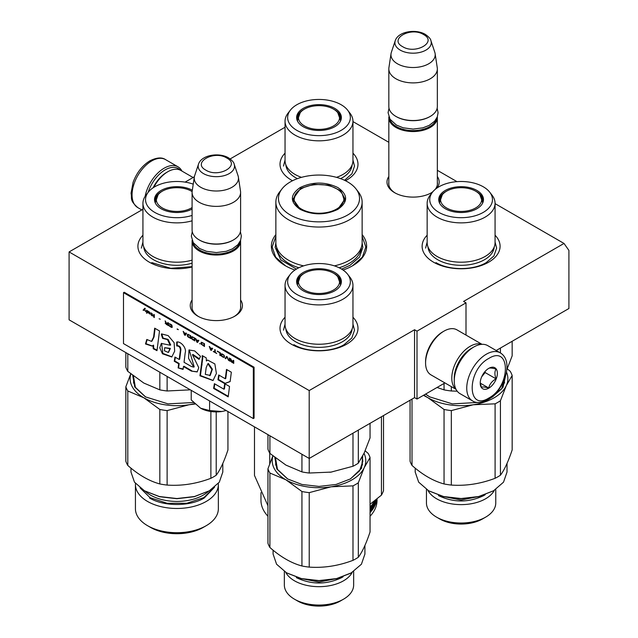 <?xml version="1.0" encoding="UTF-8"?>
<svg xmlns="http://www.w3.org/2000/svg" width="638" height="638" viewBox="0 0 638 638"><rect width="100%" height="100%" fill="white"/><g stroke="black" fill="none" stroke-linecap="round" stroke-linejoin="round"><path stroke-width="0.96" d="M495.064 203.634L564.008 243.445L463.555 301.439L466.003 302.851L417.005 331.146L414.556 329.734L309.199 390.56L69.087 251.93L142.936 209.296M352.958 121.595L388.829 142.306M437.341 170.314L456.975 181.647M285.042 127.249L230.174 158.926M185.108 182.117L194.359 176.782M275.863 234.601A47.643 27.506 -0 0 0 285.314 265.719L285.314 265.719A47.643 27.506 -0 0 0 294.955 270.018M343.045 270.018A47.643 27.506 -0 0 0 352.686 265.719A47.643 27.506 -0 0 0 362.137 234.601M388.829 176.503A26.094 15.065 -0 0 0 394.635 192.7L394.635 192.7A26.094 15.065 -0 0 0 431.535 192.7A26.094 15.065 -0 0 0 432.604 192.046M437.094 187.955A26.094 15.065 -0 0 0 437.341 176.503M192.086 299.988A26.094 15.065 -0 0 0 197.892 316.193L197.892 316.193A26.094 15.065 -0 0 0 234.792 316.193A26.094 15.065 -0 0 0 240.598 299.988M352.958 317.261A38.982 22.505 180 0 1 346.562 344.233A38.982 22.505 180 0 1 291.438 344.233L291.438 344.233A38.982 22.505 180 0 1 285.042 317.261M495.064 235.223A38.982 22.505 180 0 1 488.668 262.186A38.982 22.505 180 0 1 433.545 262.186L433.545 262.186A38.982 22.505 180 0 1 427.149 235.223M192.086 266.995A38.982 22.505 180 0 1 149.332 262.186L149.332 262.186A38.982 22.505 180 0 1 142.936 235.223M352.958 153.176A38.982 22.505 180 0 1 346.562 180.139A38.982 22.505 180 0 1 345.485 180.737M292.515 180.737A38.982 22.505 180 0 1 291.438 180.139L291.438 180.139A38.982 22.505 180 0 1 285.042 153.176M564.008 243.445L568.913 250.415L568.913 308.513L496.173 350.509M69.087 251.93L69.087 319.829L309.199 458.459L414.556 397.634L414.556 329.734M309.199 390.56L309.199 458.459M417.005 331.146L417.005 399.045L414.556 397.634M444.917 382.928L417.005 399.045M466.003 302.851L466.003 335.086M388.829 182.165A24.356 14.06 -0 0 0 388.725 183.465A24.356 14.06 -0 0 0 395.265 193.059M430.897 193.059A24.356 14.06 -0 0 0 433.003 191.559M435.116 189.462A24.356 14.06 -0 0 0 437.445 183.465A24.356 14.06 -0 0 0 437.341 182.165M192.086 305.658A24.356 14.06 -0 0 0 191.982 306.958A24.356 14.06 -0 0 0 198.522 316.544M234.154 316.544A24.356 14.06 -0 0 0 240.701 306.958A24.356 14.06 -0 0 0 240.598 305.658M362.137 236.411L365.829 246.938L362.344 257.17L352.399 265.886M285.601 265.886L275.656 257.17L272.171 246.938L275.863 236.411M437.309 116.882A24.252 14.004 180 0 1 437.341 117.552A24.252 14.004 180 0 1 422.364 130.487A24.252 14.004 180 0 1 395.935 127.448A24.252 14.004 -0 0 1 388.829 117.552A24.252 14.004 -0 0 1 388.853 116.882M436.464 118.684A23.558 13.605 180 0 1 420.721 129.849A23.558 13.605 180 0 1 396.421 126.603A23.558 13.605 -0 0 1 389.706 118.684M430.929 40.704C430.738 38.99 428.864 36.884 425.299 34.372C415.816 28.67 398.08 31.453 395.241 40.704A18.175 10.495 0 0 0 400.233 50.115A18.175 10.495 -0 0 0 421.606 51.957A18.175 10.495 -0 0 0 430.929 40.704L434.813 52.324A22.131 12.776 180 0 1 435.124 53.632L437.245 67.668A24.252 14.004 180 0 1 437.341 68.888L437.341 106.514A24.252 14.004 180 0 1 430.235 116.419L429.741 116.698A23.558 13.605 180 0 1 396.421 116.698L395.935 116.419L396.421 116.698M430.235 116.419A24.252 14.004 180 0 1 395.935 116.419L395.935 116.419A24.252 14.004 -0 0 1 388.829 106.514L388.829 68.888A24.252 14.004 -0 0 0 395.935 78.785A24.252 14.004 180 0 0 422.364 81.823A24.252 14.004 180 0 0 437.341 68.888M395.241 40.704L391.357 52.324A22.131 12.776 -0 0 0 391.038 53.632L388.917 67.668A24.252 14.004 -0 0 0 388.829 68.888M435.124 53.632A22.131 12.776 180 0 1 422.428 66.32A22.131 12.776 180 0 1 397.434 63.776A22.131 12.776 -0 0 1 391.038 53.632M240.566 240.374A24.252 14.004 180 0 1 240.598 241.036A24.252 14.004 180 0 1 225.621 253.972A24.252 14.004 180 0 1 199.192 250.941A24.252 14.004 -0 0 1 192.086 241.036A24.252 14.004 -0 0 1 192.118 240.374M239.721 242.169A23.558 13.605 180 0 1 223.978 253.342A23.558 13.605 180 0 1 199.678 250.088A23.558 13.605 -0 0 1 192.963 242.169M234.186 164.197C233.994 162.483 232.12 160.369 228.556 157.857C219.073 152.155 201.337 154.946 198.498 164.197A18.175 10.495 0 0 0 203.49 173.6A18.175 10.495 -0 0 0 224.863 175.45A18.175 10.495 -0 0 0 234.186 164.197L238.07 175.809A22.131 12.776 180 0 1 238.389 177.125L240.502 191.161A24.252 14.004 180 0 1 240.598 192.373L240.598 230.007A24.252 14.004 180 0 1 233.492 239.904L233.006 240.191A23.558 13.605 180 0 1 199.678 240.191L199.192 239.904L199.678 240.191M233.492 239.904A24.252 14.004 180 0 1 199.192 239.904L199.192 239.904A24.252 14.004 -0 0 1 192.086 230.007L192.086 192.373A24.252 14.004 -0 0 0 199.192 202.278A24.252 14.004 180 0 0 225.621 205.316A24.252 14.004 180 0 0 240.598 192.373M198.498 164.197L194.614 175.809A22.131 12.776 -0 0 0 194.295 177.125L192.182 191.161A24.252 14.004 -0 0 0 192.086 192.373M238.389 177.125A22.131 12.776 180 0 1 225.692 189.813A22.131 12.776 180 0 1 200.699 187.261A22.131 12.776 -0 0 1 194.295 177.125M226.179 410.521L221.904 411.502A22.521 12.999 0 0 1 200.611 408.208L191.225 399.946L191.225 390.344M200.611 408.208L209.607 410.561L221.904 411.502M209.607 400.959L209.607 410.561M148.16 192.341A26.333 15.2 -60 0 1 165.138 169.883A26.333 15.2 -60 0 1 180.307 170.163M145.137 196.337A27.721 16.006 -60 0 1 164.157 168.193A27.721 16.006 -60 0 1 178.018 166.813A27.721 16.006 -60 0 1 181.974 171.104M500.2 352.83L487.703 345.613A27.721 16.006 120 0 0 473.843 346.984L472.862 347.55A26.333 15.2 120 0 0 454.248 379.809L454.248 380.934A27.721 16.006 120 0 0 459.982 393.63L472.479 400.839C475.98 403.36 481.18 402.961 488.07 399.643C504.195 390.815 514.419 360.925 500.2 352.83A27.721 16.006 120 0 0 486.339 354.202A27.721 16.006 120 0 0 468.236 378.629A27.721 16.006 120 0 0 472.479 400.839M472.862 347.55L473.843 346.984A27.721 16.006 120 0 0 454.248 380.934M488.788 398.056C510.918 386.508 510.918 344.448 488.788 358.444C466.665 369.992 466.665 412.052 488.788 398.056M488.788 388.151A12.13 7.002 120 0 0 497.369 373.302A12.13 7.002 120 0 0 488.788 368.349A12.13 7.002 120 0 0 480.215 383.199A12.13 7.002 120 0 0 488.788 388.151M480.239 382.481L481.355 387.346C482.288 386.684 484.736 386.907 488.7 388C489.633 384.076 492.089 381.03 496.053 378.852C494.538 374.713 494.538 371.444 496.053 369.059C492.089 367.959 489.633 367.743 488.7 368.397M496.053 378.852L485.119 372.544L485.119 371.428M481.682 376.811L485.119 372.544M488.7 388L480.302 383.151M481.69 376.787A10.391 6.005 120 0 0 483.979 372.831M153.12 187.787A24.252 14.004 -60 0 1 166.606 172.435L167.826 171.726A25.991 15.001 -60 0 1 180.825 170.442L193.083 177.516M153.798 187.349A25.991 15.001 -60 0 1 167.826 171.726L166.606 172.435M472.112 348.005A24.252 14.004 120 0 0 471.394 348.404A24.252 14.004 120 0 0 454.248 378.111A24.252 14.004 120 0 0 454.256 378.932M481.77 344.345A25.991 15.001 120 0 0 470.174 346.282A25.991 15.001 120 0 0 451.792 378.111A25.991 15.001 120 0 0 455.915 389.124M482.017 344.329L456.952 329.862A25.991 15.001 120 0 0 443.952 331.146L442.732 331.856A24.252 14.004 120 0 0 425.578 361.555L425.578 362.974A25.991 15.001 120 0 0 430.961 374.873L456.026 389.339M442.732 331.856L443.952 331.146A25.991 15.001 120 0 0 425.578 362.974M495.064 242.592A33.958 19.603 180 0 1 485.119 256.46A33.958 19.603 0 0 1 448.107 260.703A33.958 19.603 0 0 1 427.149 242.592L427.149 203.267A33.958 19.603 0 0 0 448.107 221.378A33.958 19.603 0 0 0 485.119 217.135A33.958 19.603 180 0 0 495.064 203.267L495.064 242.592M500.423 352.966L500.423 348.053M437.054 387.465L444.048 389.858A51.973 30.01 0 0 0 451.329 390.982L451.329 386.628M444.048 389.858L444.048 383.43M439.343 202.581A22.003 12.704 0 0 1 439.103 200.723A22.003 12.704 0 0 1 445.547 191.743A22.003 12.704 180 0 1 446.377 191.288M475.828 191.288A22.003 12.704 180 0 1 483.11 200.723A22.003 12.704 180 0 1 482.87 202.581M439.151 201.568A22.003 12.704 180 0 1 440.435 198.067M445.284 190.459A22.37 12.919 -0 0 0 439.135 202.039A22.37 12.919 -0 0 0 454.551 211.944A22.37 12.919 -0 0 0 476.929 208.722A22.37 12.919 0 0 0 483.07 202.039A22.37 12.919 0 0 0 471.594 188.178A22.37 12.919 0 0 0 445.284 190.459M483.277 212.39A31.358 18.103 0 0 0 489.729 192.197A31.358 18.103 0 0 0 438.936 186.79A31.358 18.103 0 0 0 432.484 192.197A31.358 18.103 0 0 0 443.322 214.504A31.358 18.103 0 0 0 483.277 212.39M427.994 246.938A33.136 19.132 0 0 0 449.04 263.988A33.136 19.132 0 0 0 484.537 259.698A33.136 19.132 180 0 0 494.219 246.938M432.484 192.197L430.108 195.268A33.958 19.603 0 0 0 427.149 203.267M489.729 192.197L492.105 195.268A33.958 19.603 180 0 1 495.064 203.267M506.803 369.817L512.154 355.868L512.154 341.282M451.329 390.982L457.207 391.19M495.064 242.105L496.619 248.11L493.916 255.958L486.22 262.609C473.141 270.56 449.064 270.56 435.993 262.609M425.586 248.11L427.149 242.105M479.896 194.749A20.56 11.875 180 0 0 475.645 191.177A20.56 11.875 0 0 0 442.317 194.749A20.56 11.875 0 0 0 446.568 207.964A20.56 11.875 180 0 0 472.75 209.352A20.56 11.875 180 0 0 479.896 194.749L482.591 202.39A21.485 12.401 180 0 1 482.527 203.323M442.317 194.749L439.622 202.39A21.485 12.401 0 0 0 439.686 203.323M497.855 402.347A51.973 30.01 -0 0 0 500.423 400.752L506.285 385.663L512.154 375.479L512.154 449.957C508.239 461.641 504.331 470.07 500.423 475.222A51.973 30.01 180 0 1 497.855 476.817A51.973 30.01 -0 0 1 495.096 478.301L495.096 403.83A51.973 30.01 -0 0 0 497.855 402.347M500.423 475.222L500.423 400.752M495.758 489.426L495.758 503.015A34.651 20.001 180 0 1 485.606 517.163L482.543 518.933L485.606 517.163A34.651 20.001 0 0 1 436.607 517.163A34.651 20.001 0 0 1 426.455 503.015L426.455 489.426M436.607 517.163L439.67 518.933A30.321 17.505 0 0 0 482.543 518.933M427.899 490.343A34.651 20.001 0 0 0 485.606 498.772A34.651 20.001 180 0 0 494.314 490.343M507.019 463.427L507.019 472.04L503.518 482.176L493.565 490.781L478.412 496.723L461.107 498.709L443.801 496.723L428.872 490.909M410.059 400.225L410.059 461.242A51.973 30.01 0 0 0 412.012 465.445L412.012 399.101M412.012 465.445C422.691 474.879 433.369 481.044 444.048 483.947L444.048 409.468A51.973 30.01 0 0 0 451.329 410.601L473.213 404.763A46.773 27.003 0 0 0 506.285 385.663A46.773 27.003 180 0 0 506.484 372.129M423.433 395.329L428.026 397.769L444.048 409.468M423.911 395.058A46.773 27.003 -0 0 0 428.026 397.769A46.773 27.003 -0 0 0 473.213 404.763L495.096 403.83M444.048 483.947A51.973 30.01 0 0 0 451.329 485.071L451.329 410.601M451.329 485.071C465.915 486.076 480.51 483.819 495.096 478.301M507.258 368.788L510.201 371.276A51.973 30.01 180 0 1 512.154 375.479M504.897 378.143L501.667 388.829L492.361 396.98M504.419 381.859A43.831 25.305 180 0 1 504.57 382.489M505.455 376.42L502.951 387.457L492.592 396.852L490.877 397.785M478.117 402.434L452.406 403.886L429.621 396.852L425.522 394.125M429.884 397.003L425.602 394.077M493.565 490.781L478.675 496.524L461.107 498.541L443.538 496.524L428.64 490.781L418.688 482.176L415.194 472.04L415.194 468.14M438.442 518.223C453.554 525.393 468.659 525.393 483.771 518.223M485.247 494.681L483.771 495.59C468.659 502.76 453.554 502.76 438.442 495.59M290.378 110.159A31.358 18.103 0 0 0 301.216 132.457A31.358 18.103 0 0 0 341.171 130.351A31.358 18.103 0 0 0 347.622 110.159A31.358 18.103 0 0 0 296.829 104.744A31.358 18.103 0 0 0 290.378 110.159L288.001 113.221A33.958 19.603 180 0 0 285.042 121.228A33.958 19.603 180 0 0 306.009 139.339A33.958 19.603 180 0 0 343.013 135.089A33.958 19.603 0 0 0 352.958 121.228L352.958 160.553A33.958 19.603 0 0 1 343.013 174.413A33.958 19.603 180 0 1 336.505 177.348M301.495 177.348A33.958 19.603 180 0 1 285.042 160.553L285.042 121.228M297.236 120.542A22.003 12.704 180 0 1 296.997 118.676A22.003 12.704 180 0 1 303.441 109.696A22.003 12.704 0 0 1 304.27 109.242M339.671 116.02A22.003 12.704 180 0 1 340.955 119.529M340.764 120.542A22.003 12.704 0 0 0 341.003 118.676A22.003 12.704 0 0 0 333.73 109.242M334.822 126.683A22.37 12.919 0 0 0 340.971 119.992A22.37 12.919 0 0 0 329.487 106.139A22.37 12.919 0 0 0 303.178 108.412A22.37 12.919 0 0 0 297.029 119.992A22.37 12.919 0 0 0 312.445 129.897A22.37 12.919 0 0 0 334.822 126.683M340.58 178.648A33.136 19.132 180 0 0 342.431 177.659A33.136 19.132 0 0 0 352.112 164.891M352.958 121.228A33.958 19.603 0 0 0 349.999 113.221L347.622 110.159M297.42 178.648A33.136 19.132 180 0 1 285.888 164.891M283.487 166.071L285.042 160.058M352.958 160.058L354.513 166.071L351.937 173.743L344.568 180.299M304.462 125.917A20.56 11.875 180 0 1 300.211 112.703A20.56 11.875 180 0 1 333.538 109.13A20.56 11.875 0 0 1 337.789 112.703A20.56 11.875 0 0 1 330.644 127.313A20.56 11.875 0 0 1 304.462 125.917M297.579 121.276A21.485 12.401 180 0 1 297.515 120.343L300.211 112.703M340.421 121.276A21.485 12.401 0 0 0 340.485 120.343L337.789 112.703M337.869 209.352C325.292 215.325 312.708 215.325 300.131 209.352C289.796 202.094 289.796 194.829 300.131 187.564C312.708 181.599 325.292 181.599 337.869 187.564C348.204 194.829 348.204 202.087 337.869 209.352L337.797 209.392M334.384 265.863A43.137 24.906 180 0 0 349.504 260.208A43.137 24.906 0 0 0 362.137 242.592L362.137 202.134A43.137 24.906 0 0 0 358.381 191.966L356.004 188.904A40.537 23.407 0 0 0 290.338 181.91A40.537 23.407 180 0 0 281.996 188.904L279.619 191.966A43.137 24.906 180 0 0 275.863 202.134A43.137 24.906 180 0 0 302.492 225.15A43.137 24.906 180 0 0 349.504 219.751A43.137 24.906 0 0 0 362.137 202.134M281.996 188.904A40.537 23.407 180 0 0 296.008 217.733A40.537 23.407 180 0 0 347.662 215.006A40.537 23.407 0 0 0 356.004 188.904M300.386 209.495L293.009 199.024L300.626 188.417L313.928 184.31L328.945 185.164L340.604 190.69L344.991 199.024L337.63 209.487M293.632 199.168L293.185 200.723M344.815 200.723L344.368 199.168M303.616 265.863A43.137 24.906 180 0 1 275.863 242.592L275.863 202.134M362.137 242.887L362.847 247.416L359.513 257.106L350.007 265.32L341.625 269.1M296.375 269.1L280.824 259.873L275.153 247.416L275.863 242.887M254.49 426.87L254.49 475.477L267.952 505.767M269.714 453.084L269.714 463.81M381.444 416.75L381.444 495.12L370.048 504.267M381.444 495.12A65.834 38.009 0 0 0 383.51 490.67L383.51 415.553M267.952 516.27A58.034 33.511 180 0 1 260.966 500.328L260.966 492.6M376.723 499.115L376.723 500.144L376.779 499.068M376.795 499.052L376.747 499.977A58.034 33.511 0 0 0 376.899 498.964M370.048 507.019A58.034 33.511 0 0 0 371.723 505.081L371.659 505.16M371.723 505.081L371.946 509.323L371.372 509.172M371.316 508.98L371.316 508.015M371.316 506.644L371.316 505.583M371.946 509.323L372.464 508.638L372.464 504.108L372.959 503.422L372.959 507.944L372.464 507.832M372.959 507.944A58.034 33.511 0 0 0 374.219 505.926L374.283 504.937L373.557 504.754A57.348 33.104 0 0 1 373.254 505.28M374.283 504.937L374.219 504.881A58.034 33.511 0 0 1 373.445 506.165L373.445 502.688A58.034 33.511 0 0 0 374.482 500.91M375.599 500.025L375.599 500.926A58.034 33.511 0 0 1 375.2 501.883L375.2 500.344M375.87 499.809L375.599 502.265M375.87 502.297A58.034 33.511 0 0 0 376.436 500.415L376.468 499.323M376.053 499.658A58.034 33.511 0 0 1 375.965 499.913L375.965 500.958A58.034 33.511 0 0 0 376.444 499.339M376.635 499.187L376.468 500.152M374.929 505.304L375.064 505.32A58.034 33.511 0 0 0 376.564 500.918L376.308 500.894M375.064 505.32L374.921 501.269L374.362 501.133M374.865 501.213A58.034 33.511 0 0 1 373.78 503.199L373.294 503.095M373.78 504.586L373.78 504.586A58.034 33.511 0 0 0 374.514 503.286L374.458 503.39M373.78 503.199L373.709 504.53L373.254 504.435M373.254 504.235A57.348 33.104 0 0 0 373.709 503.43M374.514 503.286L374.666 505.695L374.514 506.428L373.98 506.333M374.004 504.802L374.004 504.203M370.048 511.732A57.348 33.104 0 0 0 372.305 508.853M372.464 508.622A57.348 33.104 0 0 0 372.911 507.936M370.048 512.593A58.034 33.511 0 0 0 374.514 506.428M370.048 511.548A58.034 33.511 0 0 0 371.284 510.153L371.372 508.996L370.75 508.821L370.766 509.706M371.372 508.996A58.034 33.511 0 0 1 370.287 510.24L370.287 509.188A58.034 33.511 0 0 0 371.372 507.952L371.372 506.731L370.654 506.5A57.348 33.104 0 0 1 370.048 507.21M370.048 508.071A58.034 33.511 0 0 0 371.284 506.676M375.248 503.86L375.599 501.978L374.921 501.891M374.921 503.765L375.2 502.927A58.034 33.511 0 0 0 375.599 501.978M370.287 509.363A57.348 33.104 0 0 0 370.75 508.821M376.635 500.168L376.564 500.918M370.048 516.27A58.034 33.511 0 0 0 377.034 500.328L377.034 498.852M336.577 209.049A24.858 14.347 180 0 1 305.626 211.003A24.858 14.347 180 0 1 295.657 193.968A24.858 14.347 180 0 1 301.423 188.76A24.858 14.347 0 0 1 342.343 193.968A24.858 14.347 0 0 1 336.577 209.049M293.456 201.775A25.552 14.754 180 0 1 293.448 201.377L295.657 193.968M344.544 201.775A25.552 14.754 0 0 0 344.552 201.377L342.343 193.968M352.958 324.638A33.958 19.603 180 0 1 343.013 338.499A33.958 19.603 0 0 1 306.009 342.75A33.958 19.603 0 0 1 285.042 324.638L285.042 285.314A33.958 19.603 -0 0 0 306.009 303.425A33.958 19.603 -0 0 0 343.013 299.174A33.958 19.603 180 0 0 352.958 285.314L352.958 324.638M331.72 472A46.773 27.003 180 0 1 331.106 472.096L352.989 466.258A51.973 30.01 0 0 0 358.317 463.18L358.317 430.1M352.989 466.258L352.989 433.17M267.952 434.645L267.952 449.2A51.973 30.01 0 0 0 269.906 453.403L285.928 465.102L301.941 471.905A51.973 30.01 0 0 0 309.223 473.029L309.223 458.443M301.941 471.905L301.941 454.264M269.906 453.403L269.906 435.77M297.236 284.628A22.003 12.704 0 0 1 296.997 282.77A22.003 12.704 0 0 1 303.441 273.782A22.003 12.704 180 0 1 304.27 273.327M333.73 273.327A22.003 12.704 180 0 1 341.003 282.77A22.003 12.704 180 0 1 340.764 284.628M297.045 283.615A22.003 12.704 180 0 1 298.329 280.114M303.178 272.498A22.37 12.919 0 0 0 297.029 284.085A22.37 12.919 0 0 0 312.445 293.982A22.37 12.919 0 0 0 334.822 290.769A22.37 12.919 0 0 0 340.971 284.085A22.37 12.919 0 0 0 329.487 270.225A22.37 12.919 0 0 0 303.178 272.498M341.171 294.437A31.358 18.103 -0 0 0 347.622 274.244A31.358 18.103 -0 0 0 296.829 268.837A31.358 18.103 -0 0 0 290.378 274.244A31.358 18.103 -0 0 0 301.216 296.542A31.358 18.103 -0 0 0 341.171 294.437M285.888 328.985A33.136 19.132 0 0 0 306.934 346.035A33.136 19.132 0 0 0 342.431 341.745A33.136 19.132 180 0 0 352.112 328.985M290.378 274.244L288.001 277.307A33.958 19.603 -0 0 0 285.042 285.314M347.622 274.244L349.999 277.307A33.958 19.603 180 0 1 352.958 285.314M358.317 463.18L364.186 452.996L370.048 437.915L370.048 423.329M309.223 473.029L331.106 472.096A46.773 27.003 0 0 1 329.822 472.28M352.958 324.152L354.513 330.157L351.809 338.004L344.113 344.656C331.034 352.599 306.966 352.599 293.887 344.656M283.487 330.157L285.042 324.152M337.789 276.788A20.56 11.875 180 0 0 333.538 273.216A20.56 11.875 0 0 0 300.211 276.788A20.56 11.875 0 0 0 304.462 290.011A20.56 11.875 180 0 0 330.644 291.399A20.56 11.875 180 0 0 337.789 276.788L340.485 284.428A21.485 12.401 180 0 1 340.421 285.361M300.211 276.788L297.515 284.428A21.485 12.401 0 0 0 297.579 285.361M355.749 484.386A51.973 30.01 0 0 0 358.317 482.791L364.186 467.71L370.048 457.526L370.048 531.996C366.14 543.688 362.224 552.109 358.317 557.269A51.973 30.01 180 0 1 355.749 558.864A51.973 30.01 -0 0 1 352.989 560.339L352.989 485.869A51.973 30.01 0 0 0 355.749 484.386M358.317 557.269L358.317 482.791M353.651 571.473L353.651 585.062A34.651 20.001 180 0 1 343.499 599.202L340.437 600.972L343.499 599.202A34.651 20.001 0 0 1 294.501 599.202A34.651 20.001 0 0 1 284.349 585.062L284.349 571.473M294.501 599.202L297.563 600.972A30.321 17.505 0 0 0 340.437 600.972M285.792 572.382A34.651 20.001 0 0 0 343.499 580.819A34.651 20.001 180 0 0 352.208 572.382M364.912 545.474L364.912 554.079L361.419 564.223L350.972 573.107L336.306 578.762L319 580.755L301.694 578.762L286.765 572.956M272.841 455.899L267.952 468.81L267.952 543.289A51.973 30.01 0 0 0 269.906 547.492L269.906 473.013L285.928 479.816L301.941 491.515A51.973 30.01 0 0 0 309.223 492.64L331.106 486.802A46.773 27.003 -0 0 0 364.186 467.71A46.773 27.003 180 0 0 364.011 453.363M269.906 547.492C280.584 556.926 291.263 563.091 301.941 565.986L301.941 491.515M267.952 468.81A51.973 30.01 0 0 0 269.906 473.013M272.944 455.987A46.773 27.003 -0 0 0 285.928 479.816A46.773 27.003 0 0 0 331.106 486.802L352.989 485.869M301.941 565.986A51.973 30.01 -0 0 0 309.223 567.11L309.223 492.64M309.223 567.11C323.809 568.123 338.403 565.866 352.989 560.339M365.151 450.835L368.094 453.323A51.973 30.01 180 0 1 370.048 457.526M362.312 457.406L362.831 461.282L359.569 470.868L350.254 479.026M362.312 463.906A43.831 25.305 180 0 1 362.464 464.536M362.743 455.931L361.547 468.292L350.485 478.899L336.043 484.465L319 486.427L301.957 484.465L287.515 478.899L276.876 469.042L274.826 457.494M287.778 479.042L277.458 469.361L275.528 458.044M351.466 572.82L336.569 578.57L319 580.588L301.431 578.57L286.534 572.82L276.581 564.223L273.088 554.079L273.088 550.187M296.335 600.262C311.448 607.44 326.552 607.44 341.665 600.262M343.14 576.72L341.665 577.629C326.552 584.807 311.448 584.807 296.335 577.629M193.234 184.143A31.358 18.103 0 0 0 154.723 186.79A31.358 18.103 0 0 0 148.271 192.197L145.895 195.268A33.958 19.603 0 0 0 142.936 203.267L142.936 242.592A33.958 19.603 0 0 0 192.086 260.129M125.846 352.599L125.846 367.161A51.973 30.01 0 0 0 127.799 371.364L143.821 383.063L159.835 389.858A51.973 30.01 0 0 0 167.116 390.982L167.116 376.428M159.835 389.858L159.835 372.225M167.116 390.982L190.339 389.834M127.799 371.364L127.799 353.723M155.13 202.581A22.003 12.704 0 0 1 154.89 200.723A22.003 12.704 0 0 1 161.334 191.743A22.003 12.704 180 0 1 162.172 191.288M191.623 191.288A22.003 12.704 180 0 1 192.126 191.559M154.938 201.568A22.003 12.704 180 0 1 156.222 198.067M192.317 190.236A22.37 12.919 0 0 0 161.071 190.459A22.37 12.919 0 0 0 154.93 202.039A22.37 12.919 0 0 0 169.923 211.864A22.37 12.919 0 0 0 192.086 209.073M148.271 192.197A31.358 18.103 0 0 0 155.688 212.925A31.358 18.103 0 0 0 192.086 215.429M143.781 246.938A33.136 19.132 0 0 0 192.086 263.175M142.936 203.267A33.958 19.603 0 0 0 192.086 220.804M192.086 266.644L170.825 268.311L151.78 262.609M141.381 248.11L142.936 242.105M216.218 411.909L216.218 475.222A51.973 30.01 180 0 1 213.642 476.817A51.973 30.01 -0 0 1 210.883 478.301L210.883 411.518M210.883 478.301C196.297 483.819 181.71 486.076 167.116 485.071A51.973 30.01 0 0 1 159.835 483.947C149.156 481.044 138.478 474.879 127.799 465.445A51.973 30.01 -0 0 1 125.846 461.242L125.846 386.772A51.973 30.01 0 0 0 127.799 390.974L143.821 397.769A46.773 27.003 0 0 0 189 404.763A46.773 27.003 0 0 0 194.686 403.655M159.835 483.947L159.835 409.468A51.973 30.01 0 0 0 167.116 410.601L189 404.763L195.076 404.021M218.356 508.765A41.462 23.941 180 0 1 206.218 525.696L203.235 527.419L206.218 525.696A41.462 23.941 0 0 1 147.577 525.696A41.462 23.941 0 0 1 135.431 508.765L135.431 484.529A41.462 23.941 0 0 0 161.031 506.652A41.462 23.941 0 0 0 206.218 501.46A41.462 23.941 180 0 0 218.356 484.529L218.356 508.765M147.577 525.696L150.56 527.419A37.251 21.509 0 0 0 203.235 527.419M135.471 483.468A41.462 23.941 0 0 0 135.431 484.529M218.316 483.468A41.462 23.941 180 0 1 218.356 484.529M222.806 463.427L222.806 472.04L219.312 482.176L209.36 490.781L194.199 496.723L176.893 498.709L159.588 496.723L144.659 490.909M209.36 490.781L194.462 496.524L176.893 498.541L159.325 496.524L144.427 490.781L134.482 482.176L130.981 472.04L130.981 468.14M216.218 475.222C220.126 470.07 224.034 461.641 227.941 449.957L227.941 411.542M127.799 465.445L127.799 390.974M130.846 373.94A46.773 27.003 -0 0 0 143.821 397.769L159.835 409.468M167.116 485.071L167.116 410.601M130.742 373.852L125.846 386.772M193.553 402.514L168.001 403.862L145.408 396.852L134.77 387.003L132.72 375.455M145.671 397.003L135.36 387.314L133.43 376.005M149.563 526.844C163.799 535.489 189.996 535.489 204.224 526.844M214.583 487.169L204.224 498.015C189.996 506.66 163.799 506.66 149.563 498.015M155.473 203.323A21.485 12.401 0 0 1 155.409 202.39L158.104 194.749A20.56 11.875 0 0 1 191.432 191.177A20.56 11.875 180 0 1 192.126 191.591M192.086 207.565A20.56 11.875 180 0 1 162.355 207.964A20.56 11.875 0 0 1 158.104 194.749M144.874 308.298L143.327 310.012L143.773 310.267M144.371 309.629L145.823 311.735L144.627 309.358L145.312 308.553L144.794 308.258L143.087 310.156L143.598 310.451L144.611 309.494L145.624 311.336M233.739 360.566L233.221 360.271L233.221 361.539L231.769 360.693L230.485 358.692L231.251 360.518L230.573 360.661L230.908 361.523L233.739 363.397L233.739 360.566M229.8 361.124L229.8 358.293L229.289 357.998L229.289 360.829L229.8 361.124M228.603 360.43L227.232 356.809L226.546 356.419L225.174 358.452L225.692 358.747L226.889 356.977L228.603 360.43M222.439 356.873L224.233 357.487L224.488 356.195L223.89 355.063L222.008 353.859L221.155 353.962L221.322 355.813L222.439 356.873L224.393 357.36M219.871 355.39L220.381 355.685L220.381 352.854L217.303 351.075L219.871 352.926L219.871 355.39L220.381 355.406M209.766 346.729L209.256 346.434L210.628 350.055L211.306 350.445L212.677 348.412L212.167 348.117L211.824 348.635L210.109 347.646L209.766 346.729M201.297 342.255L201.297 344.241L204.463 346.498L204.463 343.667L201.297 342.255M200.348 343.699L199.582 343.675L200.348 343.699M197.525 342.494L198.897 340.453L198.386 340.158L198.043 340.684L196.329 339.695L195.475 338.475L196.839 342.096L197.525 342.494M191.966 336.633L191.36 337.063L191.623 338.658L194.789 340.907L194.789 338.084L191.966 336.633M187.851 334.256L187.253 334.695L187.508 336.29L190.682 338.539L190.682 335.708L187.851 334.256M178.353 329.615L177.157 328.921L178.353 329.615M154.3 317.533L154.3 314.701L153.782 314.406L153.782 317.238L154.3 317.533M148.566 311.456L147.617 310.85L147.88 312.62L150.273 314.063L148.303 312.811L150.361 313.154L148.566 311.456M213.363 351.331L216.617 353.516L215.245 352.423L215.245 349.895L214.735 349.592L214.735 352.12L213.363 351.331M183.146 331.361L184.518 334.982L185.203 335.373L186.567 333.339L186.057 333.036L185.714 333.562L183.999 332.573L183.146 331.361M152.418 314.095L151.214 312.923L151.988 315.052L151.047 314.749L151.988 315.778L153.096 315.938L152.418 315.3L152.418 314.095M169.11 323.673L171.845 325.795L171.59 326.975L169.022 325.308L169.453 326.098L171.415 327.358L172.276 327.246L171.758 324.965L169.11 323.673M167.826 322.509L167.826 323.777L166.366 322.94L165.083 320.93L165.856 322.764L165.17 323.147L168.336 325.635L168.336 322.812L167.826 322.509M160.29 319.183L159.093 318.793M146.939 310.451L146.509 310.204L146.939 313.282L146.939 310.451M153.575 337.167L151.493 341.37L146.788 339.464L145.488 343.978L152.155 346.083L153.08 345.405L153.232 348.731L156.988 350.653L159.516 330.97L154.667 328.171L153.575 337.167L154.069 336.888L151.98 341.083M161.27 334.121L162.602 338.387L167.427 339.56L170.21 345.23L161.366 343.435L159.771 347.798L162.475 353.795L171.781 356.985L174.66 351.171L174.134 342.702L168.193 335.628L161.613 333.921M191.352 366.499L184.047 362.288L185.187 352.886C186.878 347.854 180.562 341.027 176.71 342.032L176.71 345.956C179.015 345.924 180.251 347.319 180.402 350.142L179.19 359.481L174.948 357.041L174.262 361.236L178.672 363.78L178.146 367.927L183.09 369.394L183.449 366.539L191.352 371.101L197.134 371.93L198.777 367.743L192.445 354.728L199.048 359.385L200.523 356.363L194.678 350.908L188.976 349.983L188.545 358.373L193.713 367.129L191.352 366.499M202.222 358.596L199.941 375.79L213.02 380.535L216.41 373.445L214.846 363.915L207.573 360.047L206.385 360.996L206.241 357.91L202.222 355.589L202.222 358.596L202.717 358.317L200.428 375.503L213.132 380.471M217.957 379.73L224.68 383.613L230.143 381.572L231.339 372.209L226.49 369.41L225.286 378.765L218.73 374.984L217.957 379.73L218.443 379.443L225.174 383.326L230.159 381.468M228.205 396.852L229.52 386.461L224.68 383.661L223.946 389.196L214.4 383.685L213.618 388.43L228.205 396.852M123.485 292.667L123.485 343.595L253.334 418.568L253.334 367.64L123.485 292.667L124.219 292.244L254.076 367.217L253.334 367.64M231.682 362.209L233.739 363.118M230.653 361.14L231.139 361.363M231.251 360.518L230.884 358.923M233.221 361.539L233.468 360.414M229.289 360.829L229.8 360.837M229.528 358.141L229.528 360.685M226.889 356.977L228.332 359.991M225.174 358.452L225.828 358.548M226.657 356.483L225.421 358.317M222.008 356.562L222.686 356.73M221.665 356.251L222.255 356.427M221.322 355.813L221.912 356.108M221.155 355.47L221.569 355.669M221.067 354.218L221.314 354.975M219.871 352.926L220.118 355.246M217.303 351.442L220.118 352.782M211.824 348.635L212.279 348.181M211.003 349.991L211.449 350.246M209.639 346.657L210.867 349.911M201.122 342.399L201.879 344.544L204.463 346.211M199.582 343.675L200.236 343.77M197.222 342.032L197.66 342.287M195.858 338.698L197.086 341.952M198.043 340.684L198.498 340.221M192.732 339.727L194.789 340.628M192.309 339.416L192.979 339.583M191.966 339.097L192.548 339.272M191.623 338.658L192.205 338.953M191.448 338.323L191.863 338.515M191.36 337.063L191.607 337.829M188.625 337.35L190.682 338.252M188.194 337.047L188.872 337.207M187.851 336.728L188.441 336.904M187.508 336.29L188.098 336.585M187.341 335.947L187.755 336.146M187.253 334.695L187.5 335.452M177.157 329.224L178.353 329.631M153.782 317.238L154.3 317.253M154.029 314.55L154.029 317.094M149.675 313.242L150.265 313.178M149.164 313.003L149.922 313.099M149.93 314.048L150.345 313.944M149.332 313.76L150.177 313.904M147.793 311.432L148.04 312.253M213.363 351.634L216.617 353.229M214.735 352.12L214.982 349.736M183.529 331.577L184.757 334.838M185.714 333.562L186.168 333.1M184.892 334.918L185.339 335.173M151.988 315.778L152.418 315.738M151.988 313.968L152.235 315.156M169.022 323.929L169.708 324.04M171.758 327.438L172.26 327.262M171.415 327.358L172.005 327.294M170.992 327.166L171.662 327.214M170.218 326.728L171.231 327.031M169.796 326.417L170.466 326.584M169.453 326.098L170.035 326.273M169.11 325.659L169.692 325.962M171.845 325.795L172.093 326.56M171.59 325.228L172.005 325.364M171.335 324.957L171.837 325.085M170.992 324.702L171.574 324.822M170.218 324.256L171.231 324.559M169.875 324.12L170.466 324.12M169.62 324.096L170.123 323.976M167.826 323.777L168.065 322.653M166.279 324.455L168.336 325.356M165.258 323.378L165.744 323.602M165.856 322.764L165.489 321.161M146.509 313.035L146.939 313.003M146.756 310.347L146.756 312.891M155.09 328.411L154.069 336.888M153.232 348.731L153.726 348.444L157.052 350.15M153.08 345.405L153.567 345.118L153.726 348.444M145.488 343.978L145.974 343.691L152.291 346.003M147.091 339.831L145.974 343.691M161.765 333.865L163.097 338.108L168.153 339.432L170.681 344.935M162.602 338.387L163.097 338.108M161.597 343.316L162.849 353.396L171.965 356.849M189.191 349.871L194.199 366.85L193.713 367.129M192.445 354.728L192.939 354.441L199.335 358.795M191.352 371.101L197.341 371.794M183.449 366.539L183.943 366.252L191.839 370.814M178.146 367.927L183.138 368.979M178.672 363.78L179.158 363.493L178.632 367.64M174.262 361.236L174.756 360.949L179.158 363.493M175.354 357.272L174.756 360.949M179.19 359.481L179.677 359.202L180.897 349.855C180.833 347.08 179.605 345.684 177.204 345.676L176.71 345.956M177.204 342.048L177.204 345.676M202.717 355.876L202.717 358.317M206.385 360.996L207.573 360.047M199.941 375.79L200.428 375.503M224.68 383.613L225.174 383.326M219.137 375.216L218.443 379.443M225.286 378.765L225.772 378.486L226.913 369.657M213.618 388.43L214.113 388.143L228.268 396.326M214.799 383.916L214.113 388.143M223.946 389.196L224.44 388.917L225.094 383.909M254.076 367.217L254.076 418.137L253.334 418.568M233.468 361.754L233.221 362.799L231.084 361.02L231.586 360.725L233.468 361.754L233.221 362.799M221.912 354.178L223.97 355.183L224.137 356.849L223.467 357.049L221.841 355.988L221.912 354.178M211.856 348.619L210.963 350.007L210.404 347.822M201.879 342.614L204.192 343.587L204.192 345.692L201.807 344.424L201.879 342.614M198.075 340.66L197.182 342.056L196.624 339.863M192.205 337.031L194.518 338.004L194.518 340.11L192.134 338.834L192.205 337.031M188.098 334.655L190.411 335.628L190.411 337.741L188.027 336.465L188.098 334.655M148.303 311.783L149.507 312.173L149.675 312.939L148.223 312.221L149.085 311.695M185.754 333.546L184.861 334.934L184.294 332.749M168.065 323.992L167.826 325.037L165.681 323.267L166.183 322.972L168.065 323.992L167.826 325.037M164.708 347.678L169.891 348.715L168.28 352.447L164.413 350.764L164.708 347.678L170.386 348.428L168.504 352.288M207.868 363.748L208.355 363.461L212.382 369.171L210.221 375.431L205.316 374.37L206.194 367.544L207.868 363.748L211.888 369.498L209.727 375.718M231.171 360.893L231.586 360.725M231.339 360.869L231.841 360.813M231.594 360.956L233.221 361.898M221.665 354.321L222.08 354.098M221.841 354.242L222.343 354.13M222.096 354.265L222.686 354.265M222.439 354.409L223.364 354.656M223.125 354.8L223.707 354.919M223.467 355.055L223.97 355.183M223.723 355.326L224.137 355.462M223.978 355.9L224.225 356.658M210.197 347.941L211.983 348.691M211.736 348.826L210.963 350.007M201.64 342.758L202.055 342.534M201.807 342.678L202.31 342.558M202.063 342.702L202.653 342.702M202.406 342.837L204.192 343.587M203.945 343.73L203.945 345.836M196.416 339.982L198.203 340.732M197.955 340.875L197.182 342.056M191.966 337.175L192.381 336.952M192.134 337.087L192.636 336.976M192.389 337.119L192.979 337.111M192.732 337.255L194.518 338.004M194.271 338.148L194.271 340.253M187.851 334.798L188.274 334.575M188.027 334.719L188.529 334.607M188.282 334.743L188.872 334.743M188.625 334.886L190.411 335.628M190.164 335.771L190.164 337.877M184.087 332.869L185.873 333.61M185.626 333.754L184.861 334.934M165.768 323.131L166.183 322.972M165.936 323.107L166.438 323.059M166.199 323.195L167.826 324.136M402.602 46.646C415.466 54.836 437.748 41.972 423.568 34.54C410.697 26.357 388.422 39.221 402.602 46.646M205.859 170.139C218.722 178.321 241.004 165.457 226.825 158.033C213.961 149.85 191.679 162.706 205.859 170.139M141.827 209.942L137.8 207.613A27.721 16.006 -60 0 1 133.549 185.403A27.721 16.006 -60 0 1 151.661 160.975A27.721 16.006 -60 0 1 165.521 159.604L178.018 166.813M481.778 198.067A22.003 12.704 180 0 1 483.062 201.568L481.889 198.386M442.046 496.276L461.107 500.009L480.159 496.276M298.209 116.339L297.045 119.545A22.003 12.704 180 0 1 298.329 116.02M361.347 247.345A42.395 24.475 0 0 1 348.978 263.534A42.395 24.475 180 0 1 339.145 267.761M298.855 267.761A42.395 24.475 180 0 1 276.653 247.345M373.709 504.57L373.254 504.475M339.671 280.114A22.003 12.704 180 0 1 340.955 283.615L339.791 280.425M299.94 578.323L319 582.055L338.06 578.323M140.033 487.831L150.026 497.648L167.164 503.278L186.886 503.246L203.953 497.536L213.762 487.831M145.217 491.236A37.251 21.509 0 0 0 203.235 495.128A37.251 21.509 0 0 0 208.57 491.228M180.402 350.142L180.897 349.855M201.616 365.143L202.102 364.856M169.891 348.715L170.386 348.428M437.341 184.765L437.341 117.552M388.829 184.765L388.829 117.552M240.598 308.258L240.598 241.036M192.086 308.258L192.086 241.036M137.8 207.613C129.171 199.925 132.265 198.681 131.045 193.25L133.079 182.372C136.66 172.746 142.274 165.561 149.93 160.8C156.709 157.482 161.9 157.084 165.521 159.604M240.414 231.706L241.339 236.212L240.55 240.414L237.902 244.681L232.431 248.876L226.163 251.316L216.362 252.576L206.457 251.3L199.606 248.509L193.274 242.687L191.344 236.148L192.269 231.706M437.158 108.213L438.083 112.719L437.293 116.929L434.637 121.188L429.175 125.383L422.906 127.831L413.105 129.091L403.192 127.807L396.35 125.024L390.017 119.202L388.087 112.655L389.005 108.213M504.419 379.435L504.419 383.119M429.135 491.061L428.64 490.781M374.251 504.841L373.597 504.722M373.732 504.618L373.078 504.483M375.216 503.892L374.546 503.797M362.312 456.76L362.312 465.158M275.688 458.172L275.688 465.158M287.028 573.107L286.534 572.82M133.581 376.125L133.581 383.119M144.922 491.061L144.427 490.781M151.493 341.37L151.988 341.091M170.697 344.943L170.21 345.23M168.28 352.447L168.767 352.168"/></g></svg>
